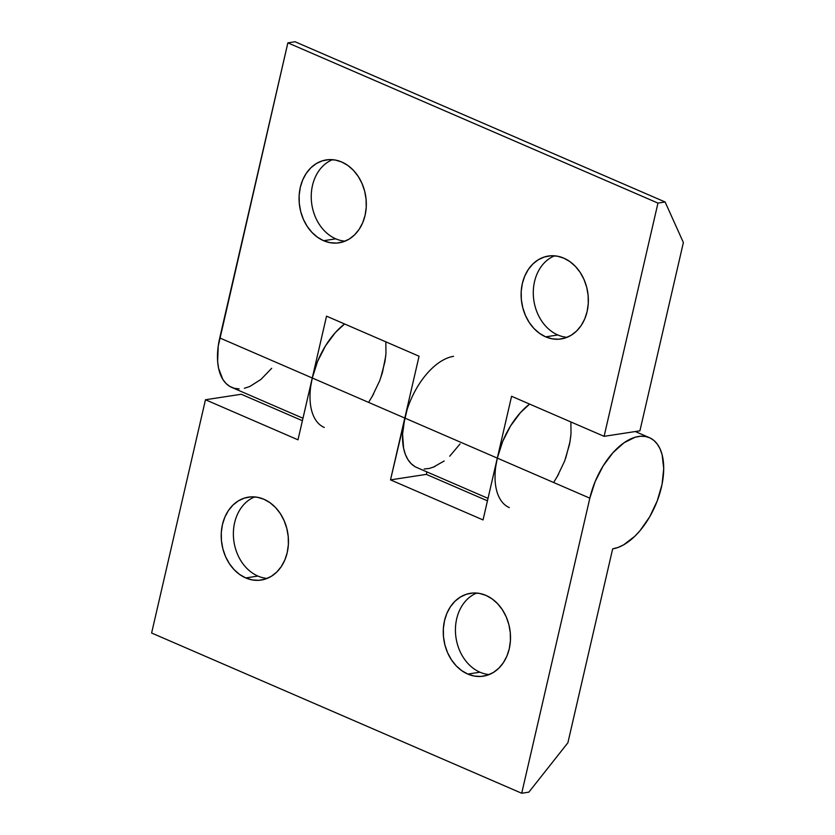 <?xml version="1.0" encoding="UTF-8"?>
<svg xmlns="http://www.w3.org/2000/svg" width="835" height="835" viewBox="0 0 835 835"><rect width="100%" height="100%" fill="white"/><g stroke="black" fill="none" stroke-linecap="round" stroke-linejoin="round"><path stroke-width="1.25" d="M345.043 241.169A41.948 33.41 81.3 0 1 335.785 238.831A41.948 33.41 -98.7 0 0 345.043 241.169M341.776 162.021A41.948 33.41 81.3 0 1 366.294 205.953A41.948 33.41 81.3 0 1 339.062 242.818A41.948 33.41 81.3 0 1 323.604 240.71L335.785 238.831L323.604 240.71L330.096 242.682L336.693 243.079L343.122 241.868L349.166 239.092L354.572 234.875L359.133 229.374L362.682 222.788L365.072 215.378L366.221 207.435L366.085 199.262L364.665 191.163L362.014 183.46L358.236 176.435L353.476 170.382L347.913 165.507L341.776 162.021L335.284 160.038L328.687 159.652L322.247 160.863L316.214 163.629L310.808 167.845L306.247 173.356L302.698 179.932L300.308 187.343L299.16 195.286L299.295 203.469L300.715 211.568L303.366 219.271L307.144 226.285L311.904 232.349L317.467 237.213L323.604 240.71A41.948 33.41 81.3 0 1 299.087 196.768A41.948 33.41 81.3 0 1 326.308 159.902A41.948 33.41 81.3 0 1 341.776 162.021M567.101 337.319A41.948 33.41 81.3 0 1 557.832 334.971A41.948 33.41 -98.7 0 0 567.101 337.319M563.823 258.161A41.948 33.41 81.3 0 1 588.341 302.093A41.948 33.41 81.3 0 1 561.12 338.958A41.948 33.41 81.3 0 1 545.662 336.849L557.832 334.971L545.662 336.849L552.154 338.833L558.74 339.219L565.18 338.008L571.213 335.242L576.62 331.025L581.181 325.514L584.73 318.928L587.12 311.528L588.278 303.575L588.132 295.402L586.713 287.303L584.062 279.6L580.283 272.575L575.524 266.522L569.971 261.647L563.823 258.161L557.331 256.178L550.745 255.792L544.305 257.003L538.262 259.768L532.866 263.985L528.304 269.496L524.756 276.072L522.355 283.483L521.207 291.425L521.343 299.608L522.773 307.708L525.424 315.411L529.202 322.425L533.962 328.489L539.514 333.353L545.662 336.849A41.948 33.41 81.3 0 1 521.134 292.908A41.948 33.41 81.3 0 1 548.365 256.042A41.948 33.41 81.3 0 1 563.823 258.161M324.262 427.468A59.922 32.398 -66.6 0 1 312.269 377.994L219.741 337.935A59.922 32.398 113.4 0 0 231.744 387.409L302.969 418.252M509.308 507.586A59.922 32.398 -66.6 0 1 497.305 458.112L404.787 418.053A59.922 32.398 113.4 0 0 416.79 467.527L488.016 498.37M239.123 388.901L234.259 388.285L229.855 386.459L226.014 383.463L222.799 379.372L218.572 368.235L217.632 361.44L218.227 346.118L287.866 42.856L657.959 203.093L604.102 436.34L511.584 396.281L497.305 458.112L404.787 418.053L419.066 356.221L326.537 316.162L312.269 377.994L219.741 337.935L287.866 42.856L295.026 41.75L665.119 201.987L657.959 203.093L287.866 42.856L295.026 41.75L665.119 201.987L683.385 242.547L665.119 201.987L657.959 203.093L604.102 436.34L639.913 430.829L683.385 242.547L639.913 430.829L604.102 436.34L511.584 396.281L497.305 458.112L589.834 498.171A59.922 32.398 -66.6 0 1 649.442 437.676A59.922 32.398 -66.6 0 1 658.846 496.387A59.922 32.398 -66.6 0 1 612.66 548.866L618.057 547.447L623.62 544.848L634.746 536.331L640.069 530.611L649.682 516.834L657.218 500.969L662.04 484.404L663.721 468.539L662.124 454.751L660.13 449.021L657.395 444.23L653.962 440.494L649.922 437.884L645.351 436.465L640.351 436.256L635.038 437.269L623.922 442.842L612.953 452.706L603.079 466.014L595.136 481.618L589.834 498.171L521.708 793.25L151.615 633.014L205.473 399.756L297.991 439.815L326.537 316.162L419.066 356.221L404.787 418.053L402.564 434.127L403.608 448.353L405.351 454.365L407.845 459.48L411.06 463.582L414.901 466.577M271.699 368.277L260.99 379.393L249.811 386.48L244.342 388.296M570.889 421.957L571.004 433.605L570.023 441.611L565.702 458.164M558.584 474.238L554.148 481.659M495.792 466.295L497.305 458.112L589.834 498.171L521.708 793.25L528.868 792.144L567.894 742.774L612.66 548.866L567.894 742.774L528.868 792.144L521.708 793.25L151.615 633.014L205.473 399.756L241.273 394.256L205.473 399.756L297.991 439.815L312.269 377.994L404.787 418.053A59.922 32.398 -66.6 0 1 453.572 356.336M385.843 341.849L385.958 353.487L384.977 361.492L380.656 378.046M373.537 394.12L369.101 401.541M310.745 386.177L312.269 377.994L404.787 418.053L390.509 479.874L483.037 519.934L497.305 458.112L483.037 519.934L390.509 479.874L426.32 474.374L426.894 471.911L426.32 474.374L487.442 500.833L426.32 474.374L390.509 479.874L407.083 409.745M424.17 469.019L429.388 468.414L434.858 466.598M554.565 255.823A41.948 33.41 -98.7 0 0 533.325 294.901A41.948 33.41 -98.7 0 0 557.832 334.971A41.948 33.41 81.3 0 1 533.325 294.901A41.948 33.41 81.3 0 1 554.565 255.823M332.507 159.683A41.948 33.41 -98.7 0 0 311.278 198.761A41.948 33.41 -98.7 0 0 335.785 238.831A41.948 33.41 81.3 0 1 311.278 198.761A41.948 33.41 81.3 0 1 332.507 159.683M479.979 672.206A41.948 33.41 81.3 0 1 455.472 632.137A41.948 33.41 81.3 0 1 476.702 593.059A41.948 33.41 -98.7 0 0 455.472 632.137A41.948 33.41 -98.7 0 0 479.979 672.206L467.798 674.085A41.948 33.41 81.3 0 1 443.281 630.143A41.948 33.41 81.3 0 1 470.502 593.278A41.948 33.41 81.3 0 1 485.97 595.397L479.478 593.414L472.881 593.027L466.441 594.238L460.409 597.004L455.002 601.221L450.441 606.732L446.892 613.308L444.502 620.718L443.354 628.661L443.489 636.844L444.909 644.944L447.56 652.646L451.338 659.66L456.098 665.725L461.661 670.588L467.798 674.085L474.29 676.058L480.887 676.454L487.327 675.244L493.36 672.478L498.766 668.25L503.328 662.75L506.876 656.164L509.267 648.764L510.415 640.81L510.279 632.638L508.859 624.538L506.208 616.835L502.43 609.811L497.67 603.757L492.107 598.883L485.97 595.397A41.948 33.41 81.3 0 1 510.488 639.328A41.948 33.41 81.3 0 1 483.267 676.193A41.948 33.41 81.3 0 1 467.798 674.085L479.979 672.206A41.948 33.41 -98.7 0 0 489.237 674.555A41.948 33.41 81.3 0 1 479.979 672.206M257.921 576.066A41.948 33.41 81.3 0 1 233.414 535.997A41.948 33.41 81.3 0 1 254.654 496.919A41.948 33.41 -98.7 0 0 233.414 535.997A41.948 33.41 -98.7 0 0 257.921 576.066L245.751 577.945A41.948 33.41 81.3 0 1 221.233 534.003A41.948 33.41 81.3 0 1 248.454 497.138A41.948 33.41 81.3 0 1 263.912 499.257L257.42 497.274L250.834 496.888L244.394 498.098L238.361 500.864L232.955 505.081L228.393 510.592L224.845 517.168L222.454 524.578L221.296 532.521L221.442 540.704L222.862 548.793L225.513 556.507L229.291 563.521L234.05 569.585L239.603 574.449L245.751 577.945L252.243 579.918L258.829 580.315L265.269 579.104L271.302 576.327L276.709 572.111L281.27 566.61L284.818 560.024L287.219 552.613L288.367 544.671L288.221 536.498L286.802 528.398L284.151 520.696L280.372 513.671L275.613 507.617L270.06 502.743L263.912 499.257A41.948 33.41 81.3 0 1 288.44 543.188A41.948 33.41 81.3 0 1 261.209 580.054A41.948 33.41 81.3 0 1 245.751 577.945L257.921 576.066A41.948 33.41 -98.7 0 0 267.19 578.404A41.948 33.41 81.3 0 1 257.921 576.066M529.609 404.088A59.922 32.398 113.4 0 0 497.305 458.112L502.618 441.558L510.55 425.954L520.435 412.647L529.609 404.088M344.573 323.97A59.922 32.398 113.4 0 0 312.269 377.994L317.571 361.44L325.504 345.836L335.388 332.528L344.573 323.97M302.406 420.715L241.273 394.256L302.406 420.715M372.118 396.656L379.654 380.802L382.44 372.514L385.728 356.117M557.154 476.775L564.7 460.92L569.522 444.345L570.764 436.235M460.043 443.938L449.7 456.213M444.178 460.993L433.01 467.329M649.442 437.676L635.299 431.549"/></g></svg>
